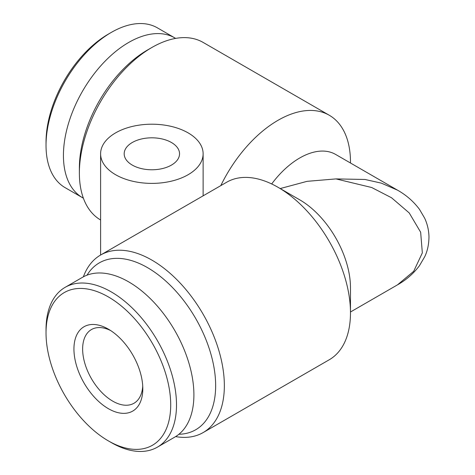 <?xml version="1.0" encoding="UTF-8"?>
<svg xmlns="http://www.w3.org/2000/svg" width="475" height="475" viewBox="0 0 475 475"><rect width="100%" height="100%" fill="white"/><g stroke="black" fill="none" stroke-linecap="round" stroke-linejoin="round"><path stroke-width="0.71" d="M108.371 329.151L108.371 329.151A48.693 28.114 60 0 1 142.803 388.793A48.693 28.114 60 0 1 108.371 408.672A48.693 28.114 60 0 1 73.94 349.03A48.693 28.114 60 0 1 108.371 329.151M142.726 386.151A42.542 24.563 60 0 1 133.992 403.245A42.542 24.563 60 0 1 112.718 401.137A42.542 24.563 60 0 1 82.638 349.03A42.542 24.563 60 0 1 91.449 329.555A42.542 24.563 60 0 1 110.616 330.535M111.269 442.569L108.371 440.895A88.16 50.902 60 0 1 46.027 332.922A88.16 50.902 60 0 1 108.371 296.928A88.16 50.902 60 0 1 170.709 404.902A88.16 50.902 60 0 1 108.371 440.895L111.269 442.569A92.263 53.265 60 0 0 157.403 447.141L174.8 437.095A92.263 53.265 60 0 0 188.937 363.161A92.263 53.265 60 0 0 128.666 281.859A92.263 53.265 60 0 0 82.537 277.293L65.14 287.333A92.263 53.265 60 0 1 111.269 291.905A92.263 53.265 60 0 1 171.54 373.207A92.263 53.265 60 0 1 157.403 447.141M46.027 332.922L46.027 329.573A92.263 53.265 60 0 1 65.14 287.333M171.433 142.5A27.681 15.978 0 0 0 141.271 139.032A27.681 15.978 0 0 0 124.183 153.799A27.681 15.978 0 0 0 132.293 165.098A27.681 15.978 0 0 0 162.456 168.56A27.681 15.978 0 0 0 179.544 153.799A27.681 15.978 0 0 0 171.433 142.5M115.621 174.723A51.258 29.593 0 0 0 171.481 181.135A51.258 29.593 0 0 0 203.122 153.799A51.258 29.593 0 0 0 188.106 132.869A51.258 29.593 0 0 0 132.246 126.457A51.258 29.593 0 0 0 100.605 153.799A51.258 29.593 0 0 0 115.621 174.723M350.479 311.992L397.492 284.852L413.683 271.314L422.334 252.89L420.654 232.222L409.224 212.937L391.531 197.754L371.693 187.512L335.985 178.909L364.978 179.467L381.36 183.148L397.492 190.148L335.617 154.428A71.761 41.432 120 0 0 299.737 157.985A71.761 41.432 120 0 0 271.682 183.95M350.479 312.829L350.479 287.719A71.761 41.432 -120 0 0 299.743 199.833A71.761 41.432 -120 0 0 299.737 199.833L277.994 187.281A102.517 59.185 60 0 1 350.479 312.829A102.517 59.185 60 0 1 329.252 359.759L203.122 432.582A102.517 59.185 60 0 1 175.625 436.596M350.479 163.008L350.479 162.171A102.517 59.185 120 0 0 329.252 115.241L203.122 42.417A102.517 59.185 120 0 0 151.863 47.494L147.511 50.006A96.366 55.634 120 0 0 79.373 168.025L79.373 173.048A102.517 59.185 120 0 0 100.605 219.978M147.511 50.006L151.863 47.494A102.517 59.185 120 0 0 79.373 173.048M87.032 275.162A96.366 55.634 60 0 1 147.511 267.633A96.366 55.634 60 0 1 213.708 365.887A96.366 55.634 60 0 1 178.891 434.269M83.38 276.818A102.517 59.185 60 0 1 100.605 255.022A102.517 59.185 60 0 1 151.863 260.098A102.517 59.185 60 0 1 218.833 350.437A102.517 59.185 60 0 1 203.122 432.582M329.252 115.241A102.517 59.185 120 0 0 277.994 120.317A102.517 59.185 120 0 0 220.792 185.636M46.027 145.427L46.027 142.078A88.16 50.902 120 0 1 108.371 34.105L111.269 32.431A92.263 53.265 120 0 0 46.027 145.427A92.263 53.265 120 0 0 65.14 187.667L82.537 197.707A92.263 53.265 120 0 0 83.38 198.182M175.625 38.404A92.263 53.265 120 0 0 174.8 37.905L157.403 27.859A92.263 53.265 120 0 0 111.269 32.431L108.371 34.105M174.8 37.905A92.263 53.265 120 0 0 128.666 42.471A92.263 53.265 120 0 0 68.394 123.779A92.263 53.265 120 0 0 82.537 197.707M100.605 153.799L100.605 255.022L226.735 182.198A102.517 59.185 60 0 1 277.994 187.281L299.743 199.833M335.985 178.909L307.07 181.337L280.161 188.569M203.122 153.799L203.122 195.837M397.492 284.852C406.22 279.941 413.541 273.553 419.461 265.679L424.668 256.815C427.452 251.115 428.883 244.465 428.973 236.877C428.842 230.357 427.411 224.135 424.674 218.197L419.473 209.338C413.553 201.459 406.226 195.059 397.492 190.148"/></g></svg>
